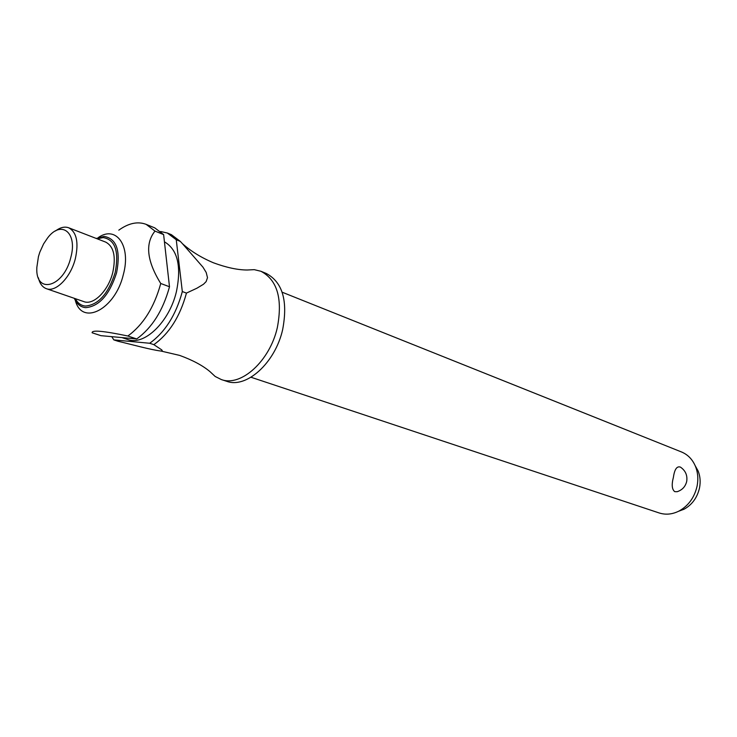 <?xml version="1.0" encoding="UTF-8"?>
<svg xmlns="http://www.w3.org/2000/svg" width="737" height="737" viewBox="0 0 737 737"><rect width="100%" height="100%" fill="white"/><g stroke="black" fill="none" stroke-linecap="round" stroke-linejoin="round"><path stroke-width="1.11" d="M160.62 231.501L167.345 233.021L176.254 239.737L180.307 241.386L182.463 243.707C191.049 251.345 201.394 257.71 213.509 262.814C226.48 267.577 237.692 269.972 247.153 270.009L254.274 269.659L260.926 271.271C277.315 279.977 282.787 298.752 277.333 327.597C269.88 361.001 240.99 387.072 221.312 379.546L215.186 376.478L209.971 371.623C202.721 365.534 192.606 360.126 179.635 355.4L161.044 351.061C150.588 349.762 131.987 344.557 117.966 341.24L113.83 339.886L111.757 336.662M251.013 377.252L659.154 512.952C665.732 515.043 672.393 514.389 679.136 510.981C688.515 505.711 694.494 497.42 697.091 486.098C698.446 479.078 697.902 472.5 695.461 466.364C692.513 459.409 687.851 454.609 681.476 451.956L282.133 292.193M677.156 491.708L674.751 491.653C671.932 489.479 671.481 484.688 673.406 477.281C674.558 469.266 676.907 465.876 680.454 467.12C685.484 470.593 687.566 475.328 686.718 481.325C685.474 486.549 682.287 490.013 677.156 491.708M260.926 271.271L266.177 273.418C282.575 282.124 288.075 300.843 282.658 329.586C275.251 362.871 246.398 388.814 226.701 381.296L221.312 379.546M164.434 241.81C177.626 249.585 181.615 266.223 176.401 291.732C169.344 321.931 144.286 346.003 127.833 339.536L121.955 337.592M100.941 335.667L92.143 332.783C91.572 329.826 103.484 330.904 127.87 336.008L136.714 338.946L100.941 335.667M98.362 237.507C116.234 225.015 131.241 245.826 123.374 274.44C115.285 309.485 81.89 326.473 75.349 300.41M118.814 230.156C128.616 223.127 137.727 221.192 146.156 224.361L154.752 227.871L163.623 234.606L169.492 286.757L160.73 283.478L160.611 283.975C154.097 307.476 143.181 324.814 127.87 336.008M55.533 230.93C60.296 227.392 64.672 226.342 68.67 227.77C76.63 232.081 78.859 242.353 75.358 258.604C70.789 277.296 55.855 292.571 46.376 288.683C42.405 287.2 39.743 283.57 38.388 277.794M68.67 227.77L105.686 242.105C113.765 246.425 116.124 256.54 112.779 272.432C108.376 290.719 93.507 305.542 83.907 301.636L46.376 288.683M70.78 257.545C63.668 287.587 35.1 294.993 36.85 267.347L38.435 256.633L39.798 252.229L43.594 243.892L47.619 237.922C61.318 219.571 77.836 232.68 70.78 257.545M182.315 291.548L182.196 292.036C175.811 315.224 164.968 332.295 149.685 343.258L153.849 344.649C169.132 333.723 179.948 316.698 186.314 293.575L186.433 293.096L182.315 291.548L176.254 239.737M695.175 465.692L698.114 470.961C700.214 476.222 700.675 481.86 699.524 487.876C697.303 497.567 692.172 504.67 684.129 509.184L678.482 511.312M169.492 286.757L169.363 287.246C162.905 310.618 152.025 327.854 136.714 338.946M182.463 243.707L202.988 267.199L206.185 272.441L207.502 277.692L206.13 281.608L203.476 284.261L196.945 288.195L186.433 293.096M180.307 241.386L171.389 234.67L167.345 233.021M153.849 344.649L161.79 349.918L162.269 350.711L161.044 351.061M146.156 224.361L155 231.096L163.623 234.606M160.73 283.478C146.847 261.009 144.931 243.551 155 231.096M113.83 339.886L149.685 343.258M96.271 238.456L104.092 236.402C116.639 238.622 120.804 250.746 116.593 272.773C109.537 294.763 99.237 306.389 85.713 307.661C80.6 307.182 76.814 304.077 74.354 298.338M75.312 298.669C77.717 303.211 81.116 305.68 85.51 306.058C98.509 304.823 108.394 293.648 115.175 272.533C119.219 251.372 115.23 239.718 103.189 237.572L97.22 238.825M698.114 470.961L695.461 466.364M684.129 509.184L679.136 510.981"/></g></svg>
